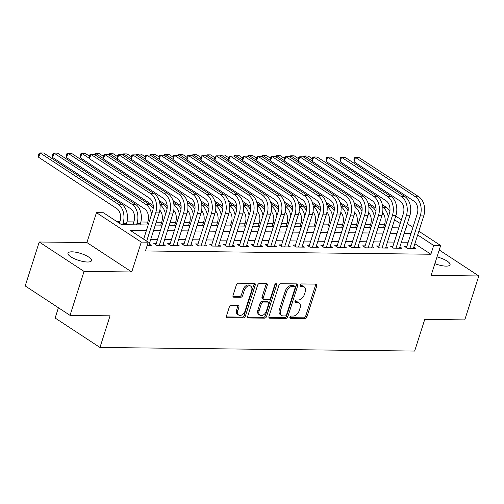 <?xml version="1.0" encoding="UTF-8"?>
<svg xmlns="http://www.w3.org/2000/svg" width="504" height="504" viewBox="0 0 504 504"><rect width="100%" height="100%" fill="white"/><g stroke="black" fill="none" stroke-linecap="round" stroke-linejoin="round"><path stroke-width="0.76" d="M289.888 317.23A1.323 0.876 123.3 0 0 290.121 318.352A1.323 0.876 123.3 0 0 290.462 318.446L304.983 318.616A1.896 1.247 123.3 0 0 306.898 316.909L316.808 285.856A1.896 1.247 123.3 0 0 316.481 284.256A1.896 1.247 123.3 0 0 315.995 284.111L301.474 283.947A1.323 0.876 123.3 0 0 300.132 285.144A1.323 0.876 123.3 0 0 300.359 286.259A1.323 0.876 123.3 0 0 300.699 286.36L302.583 286.385A6.061 4 123.3 0 1 304.145 286.839A6.061 4 123.3 0 1 305.191 291.955L304.366 294.544A6.061 4 123.3 0 1 298.229 300.012L296.352 299.987A1.323 0.876 123.3 0 0 295.01 301.184A1.323 0.876 123.3 0 0 295.237 302.305A1.323 0.876 123.3 0 0 295.583 302.406L297.461 302.425A6.061 4 123.3 0 1 299.023 302.879A6.061 4 123.3 0 1 300.075 307.994L299.244 310.584A6.061 4 123.3 0 1 293.114 316.052L291.23 316.033A1.323 0.876 123.3 0 0 289.888 317.23M87.494 262.011A12.348 3.61 17.7 0 0 91.501 260.675A12.348 3.61 17.7 0 0 85.126 255.125A12.348 3.61 17.7 0 0 71.984 251.83A12.348 3.61 17.7 0 0 67.977 253.166A12.348 3.61 17.7 0 0 74.346 258.716A12.348 3.61 17.7 0 0 87.494 262.011M434.858 263.655A12.348 3.61 17.7 0 0 446.04 266.125A12.348 3.61 17.7 0 0 450.047 264.789A12.348 3.61 17.7 0 0 437.012 256.92M231.166 305.563A1.896 1.247 123.3 0 0 229.244 307.27L226.466 315.983A1.896 1.247 123.3 0 0 226.794 317.583A1.896 1.247 123.3 0 0 227.285 317.722L243.413 317.911A1.896 1.247 123.3 0 0 245.328 316.197L255.238 285.144A1.896 1.247 123.3 0 0 254.911 283.55A1.896 1.247 123.3 0 0 254.419 283.406L238.291 283.223A1.896 1.247 123.3 0 0 236.376 284.93L233.018 295.451A1.896 1.247 123.3 0 0 233.346 297.051A1.896 1.247 123.3 0 0 233.837 297.196L240.736 297.272A1.896 1.247 123.3 0 0 242.657 295.565L244.32 290.348A5.065 3.345 123.3 0 1 250.753 286.152A5.065 3.345 123.3 0 1 251.635 290.43L245.108 310.873A5.065 3.345 123.3 0 1 238.676 315.063A5.065 3.345 123.3 0 1 237.793 310.785L238.883 307.383A1.896 1.247 123.3 0 0 238.556 305.783A1.896 1.247 123.3 0 0 238.064 305.638L231.166 305.563M70.031 315.359L25.2 285.938L39.224 242.002L84.048 271.423L70.031 315.359L110.061 315.819L99.962 347.458L414.647 351.067L424.746 319.435L464.776 319.895L478.8 275.959L431.109 275.411L440.647 245.53L433.686 245.454L430.876 254.237L145.435 250.961L148.239 242.172L141.278 242.096L96.447 212.669L103.408 212.751L121.584 224.677L148.17 224.986M84.048 271.423L131.739 271.971L141.278 242.096M268.972 316.468A1.896 1.247 123.3 0 0 269.3 318.068A1.896 1.247 123.3 0 0 269.791 318.213L285.919 318.396A1.896 1.247 123.3 0 0 287.834 316.688L297.744 285.636A1.896 1.247 123.3 0 0 297.417 284.036A1.896 1.247 123.3 0 0 296.925 283.897L280.797 283.708A1.896 1.247 123.3 0 0 278.882 285.422L268.972 316.468M264.663 318.15L248.535 317.967A1.896 1.247 123.3 0 1 248.05 317.822A1.896 1.247 123.3 0 1 247.722 316.228L257.632 285.176A1.896 1.247 123.3 0 1 259.547 283.462L266.452 283.544A1.896 1.247 123.3 0 1 266.937 283.689A1.896 1.247 123.3 0 1 267.265 285.283L263.245 297.877A1.896 1.247 123.3 0 0 263.573 299.477A1.896 1.247 123.3 0 0 264.065 299.622L268.638 299.672A1.896 1.247 123.3 0 0 270.56 297.965L274.743 284.854A1.323 0.876 123.3 0 1 276.425 283.752A1.323 0.876 123.3 0 1 276.658 284.873L266.578 316.443A1.896 1.247 123.3 0 1 264.663 318.15L263.453 317.356L247.64 317.173M478.8 275.959L439.223 249.984M406.879 246.349L404.447 246.317L407.471 248.308L415.831 248.403L413.809 247.073M392.956 246.185L390.518 246.16L393.548 248.144L401.902 248.245L399.88 246.916M379.033 246.028L376.595 245.996L379.625 247.987L387.979 248.081L385.957 246.752M365.11 245.864L362.672 245.839L365.702 247.829L374.056 247.924L372.034 246.595M351.187 245.706L348.749 245.681L351.779 247.666L360.133 247.76L358.111 246.437M337.264 245.549L334.826 245.517L337.856 247.508L346.21 247.603L344.188 246.273M323.335 245.385L320.903 245.36L323.927 247.344L332.281 247.445L330.259 246.116M309.412 245.227L306.974 245.196L310.004 247.187L318.358 247.281L316.336 245.958M295.489 245.064L293.051 245.038L296.081 247.029L304.435 247.124L302.413 245.794M281.566 244.906L279.128 244.881L282.158 246.866L290.512 246.96L288.49 245.637M267.643 244.749L265.205 244.717L268.235 246.708L276.589 246.803L274.567 245.473M253.714 244.585L251.282 244.56L254.306 246.544L262.666 246.645L260.644 245.316M239.791 244.427L237.352 244.396L240.383 246.387L248.737 246.481L246.714 245.158M225.868 244.27L223.429 244.238L226.46 246.229L234.814 246.324L232.791 244.994M211.945 244.106L209.507 244.081L212.537 246.065L220.891 246.16L218.868 244.837M198.022 243.949L195.583 243.917L198.614 245.908L206.968 246.002L204.945 244.673M184.099 243.785L181.661 243.76L184.691 245.744L193.045 245.845L191.022 244.516M170.169 243.627L167.738 243.602L170.762 245.587L179.122 245.681L177.099 244.358M156.246 243.47L153.808 243.438L156.838 245.429L165.192 245.524L163.17 244.194M430.876 254.237L414.874 243.734M408.183 242.26L401.392 242.178M394.26 242.096L387.469 242.021M380.337 241.939L373.546 241.863M366.414 241.781L359.623 241.7M352.491 241.618L345.694 241.542M338.568 241.46L331.771 241.384M324.639 241.303L317.848 241.221M310.716 241.139L303.925 241.063M296.793 240.981L290.002 240.899M282.87 240.817L276.079 240.742M268.947 240.66L262.149 240.584M255.018 240.502L248.226 240.421M241.095 240.339L234.303 240.263M227.172 240.181L220.38 240.099M213.249 240.017L206.457 239.942M199.326 239.86L192.534 239.784M185.403 239.702L178.605 239.621M171.473 239.539L164.682 239.463M157.55 239.381L150.759 239.306M149.247 244.037L151.269 245.366L147.237 245.316M384.451 224.797L379.008 224.734M370.528 224.639L365.085 224.576M356.605 224.475L351.162 224.419M342.676 224.318L337.239 224.255M328.753 224.16L323.316 224.097M314.83 223.996L309.387 223.933M300.907 223.839L295.464 223.776M286.984 223.681L281.541 223.618M273.061 223.518L267.618 223.455M259.132 223.36L253.695 223.297M245.209 223.196L239.772 223.133M231.286 223.039L225.842 222.976M217.363 222.881L211.919 222.818M203.44 222.718L197.996 222.655M189.51 222.56L184.073 222.497M175.587 222.396L170.15 222.34M161.664 222.239L156.227 222.176M147.741 222.081L140.881 221.999M133.818 221.917L126.951 221.842M119.895 221.76L117.085 221.728M58.42 307.742L55.138 318.03L99.962 347.458M131.739 271.971L86.915 242.55L39.224 242.002M86.915 242.55L96.447 212.669M395.741 216.109L401.392 219.769M146.431 230.435L130.064 230.246L148.239 242.172M410.993 233.472L404.195 233.396M397.064 233.314L390.272 233.232M383.141 233.15L376.349 233.075M369.218 232.993L362.426 232.911M355.295 232.829L348.503 232.754M341.372 232.672L334.574 232.596M327.449 232.514L320.651 232.432M313.519 232.35L306.728 232.275M299.596 232.193L292.805 232.117M285.673 232.035L278.882 231.953M271.75 231.871L264.959 231.796M257.827 231.714L251.03 231.632M243.898 231.55L237.107 231.475M229.975 231.393L223.184 231.317M216.052 231.235L209.261 231.153M202.129 231.071L195.338 230.996M188.206 230.914L181.409 230.832M174.283 230.75L167.486 230.674M160.354 230.593L153.562 230.517M433.686 245.454L417.677 234.946M407.308 223.65L412.946 227.348M418.862 231.235L440.647 245.53M405.934 227.947L407.03 227.959L406.123 227.361M400.207 223.48L394.569 219.782M155.301 225.067L162.093 225.143M169.224 225.225L176.022 225.307M183.154 225.389L189.945 225.464M197.077 225.546L203.868 225.622M211 225.704L217.791 225.786M224.923 225.868L231.714 225.943M238.846 226.025L245.637 226.101M252.769 226.183L259.566 226.264M266.698 226.346L273.489 226.422M280.621 226.504L287.412 226.586M294.544 226.668L301.335 226.743M308.467 226.825L315.258 226.901M322.39 226.983L329.188 227.065M336.313 227.147L343.111 227.222M350.242 227.304L357.034 227.386M364.165 227.468L370.957 227.543M378.088 227.625L384.88 227.701M392.011 227.783L398.803 227.865M299.023 302.879L297.814 302.085A6.061 4 123.3 0 0 296.251 301.631L297.461 302.425M294.935 301.619L296.251 301.631M304.145 286.839L302.929 286.045A6.061 4 123.3 0 0 301.367 285.585L302.583 286.385M300.056 285.573L301.367 285.585M289.813 317.659L303.773 317.822A1.896 1.247 123.3 0 0 305.689 316.109L315.599 285.056A1.896 1.247 123.3 0 0 315.674 284.111M268.897 317.419L284.703 317.602A1.896 1.247 123.3 0 0 286.625 315.895L296.535 284.842A1.896 1.247 123.3 0 0 296.61 283.891M285.182 315.964A1.323 0.876 123.3 0 0 286.524 314.767L295.224 287.513A1.323 0.876 123.3 0 0 294.998 286.392A1.323 0.876 123.3 0 0 294.651 286.291L292.673 286.272A6.061 4 123.3 0 0 286.537 291.74L280.589 310.369A6.061 4 123.3 0 0 281.642 315.485A6.061 4 123.3 0 0 283.204 315.939L285.182 315.964M294.998 286.392L293.782 285.598A1.323 0.876 123.3 0 0 293.441 285.497L294.651 286.291M281.642 315.485L280.426 314.691A6.061 4 123.3 0 1 279.38 309.576L285.327 290.947A6.061 4 123.3 0 1 291.463 285.472L293.441 285.497M263.573 299.477L262.363 298.683A1.896 1.247 123.3 0 1 262.036 297.083L266.055 284.489A1.896 1.247 123.3 0 0 266.131 283.538M263.453 317.356A1.896 1.247 123.3 0 0 265.369 315.649L275.442 284.08A1.323 0.876 123.3 0 0 275.499 283.846M259.075 310.949A5.065 3.345 123.3 0 0 259.951 315.221A5.065 3.345 123.3 0 0 266.389 311.031L268.689 303.83A1.896 1.247 123.3 0 0 268.361 302.23A1.896 1.247 123.3 0 0 267.87 302.085L263.29 302.035A1.896 1.247 123.3 0 0 261.374 303.742L259.075 310.949L257.865 310.149A5.065 3.345 123.3 0 0 258.741 314.427L259.951 315.221M268.361 302.23L267.145 301.436A1.896 1.247 123.3 0 0 266.66 301.291L267.87 302.085M257.865 310.149L260.165 302.948A1.896 1.247 123.3 0 1 262.08 301.241L266.66 301.291M238.676 315.063L237.46 314.269A5.065 3.345 123.3 0 1 236.584 309.992L237.674 306.583A1.896 1.247 123.3 0 0 237.749 305.638M250.753 286.152L249.543 285.358A5.065 3.345 123.3 0 0 243.111 289.548L244.32 290.348M232.942 296.402L239.526 296.478A1.896 1.247 123.3 0 0 241.441 294.771L243.111 289.548M226.391 316.934L242.197 317.111A1.896 1.247 123.3 0 0 244.119 315.403L254.029 284.351A1.896 1.247 123.3 0 0 254.104 283.406M383.531 227.688L384.584 224.381A9.645 6.678 -89.3 0 0 382.624 212.732M376.022 208.127L367.933 202.822M303.465 156.983L303.692 156.265L304.649 155.969L312.272 160.978M304.177 157.45L304.649 155.969L308.127 156.007L312.272 158.728M382.36 204.731L386.215 207.264A14.471 10.011 90.7 0 1 389.876 211.397M382.788 207.257A14.471 10.011 90.7 0 1 388.288 217.035M418.862 196.806L415.378 196.762L355.465 157.437L358.949 157.481L418.862 196.806A14.471 10.011 90.7 0 1 423.738 215.951L413.393 248.371M415.378 196.762A14.471 10.011 90.7 0 1 420.26 215.907L409.909 248.333M406.47 247.647L417.23 213.923A9.645 6.678 -89.3 0 0 413.979 201.159L354.06 161.834L353.953 159.491L354.514 157.733L355.465 157.437L354.06 161.834M369.602 227.524L370.661 224.217A9.645 6.678 -89.3 0 0 368.695 212.575M362.093 207.969L354.01 202.658M289.542 156.82L289.769 156.108L290.72 155.812L298.349 160.814M290.247 157.286L290.72 155.812L294.204 155.849L298.349 158.571M368.437 204.574L372.292 207.1A14.471 10.011 90.7 0 1 375.952 211.233M368.859 207.094A14.471 10.011 90.7 0 1 374.359 216.877M355.679 227.367L356.738 224.059A9.645 6.678 -89.3 0 0 354.772 212.417M348.169 207.806L340.087 202.501M275.619 156.662L275.846 155.944L276.797 155.648L284.426 160.656M276.324 157.128L276.797 155.648L280.281 155.692L284.426 158.407M354.514 204.41L358.369 206.942A14.471 10.011 90.7 0 1 362.029 211.075M354.936 206.936A14.471 10.011 90.7 0 1 360.436 216.714M341.756 227.209L342.815 223.896A9.645 6.678 -89.3 0 0 340.849 212.253M334.246 207.648L326.164 202.343M261.696 156.505L261.923 155.786L262.874 155.49L270.503 160.499M262.401 156.965L262.874 155.49L266.358 155.528L270.497 158.25M340.591 204.252L344.44 206.779A14.471 10.011 90.7 0 1 348.1 210.911M341.013 206.779A14.471 10.011 90.7 0 1 346.513 216.556M327.833 227.046L328.891 223.738A9.645 6.678 -89.3 0 0 326.926 212.096M320.323 207.491L312.234 202.18M247.766 156.341L247.999 155.629L248.951 155.333L256.574 160.335M248.478 156.807L248.951 155.333L252.428 155.371L256.574 158.092M326.668 204.095L330.517 206.621A14.471 10.011 90.7 0 1 334.177 210.754M327.09 206.615A14.471 10.011 90.7 0 1 332.59 216.399M404.939 196.642L401.455 196.604L341.542 157.28L345.019 157.317L404.939 196.642A14.471 10.011 90.7 0 1 409.815 215.788L399.47 248.214M401.455 196.604A14.471 10.011 90.7 0 1 406.337 215.75L395.986 248.176M392.54 247.483L403.307 213.759A9.645 6.678 -89.3 0 0 400.05 200.995L340.137 161.671L340.03 159.333L340.591 157.576L341.542 157.28L340.137 161.671M391.01 196.484L387.532 196.44L327.619 157.122L331.096 157.16L391.01 196.484A14.471 10.011 90.7 0 1 395.892 215.63L385.541 248.056M387.532 196.44A14.471 10.011 90.7 0 1 392.408 215.586L382.064 248.012M378.617 247.325L389.384 213.602A9.645 6.678 -89.3 0 0 386.127 200.838L326.214 161.513L326.107 159.176L326.668 157.418L327.619 157.122L326.214 161.513M377.087 196.321L373.609 196.283L313.696 156.958L317.173 157.002L377.087 196.321A14.471 10.011 90.7 0 1 381.969 215.466L371.618 247.892M373.609 196.283A14.471 10.011 90.7 0 1 378.485 215.428L368.141 247.855M364.694 247.168L375.455 213.438A9.645 6.678 -89.3 0 0 372.204 200.68L312.291 161.356L312.178 159.012L312.738 157.254L313.696 156.958L312.291 161.356M363.164 196.163L359.68 196.125L299.767 156.801L303.25 156.838L363.164 196.163A14.471 10.011 90.7 0 1 368.046 215.309L357.695 247.735M359.68 196.125A14.471 10.011 90.7 0 1 364.562 215.271L354.211 247.697M350.771 247.004L361.532 213.28A9.645 6.678 -89.3 0 0 358.281 200.516L298.368 161.192L298.255 158.855L298.815 157.097L299.767 156.801L298.368 161.192M313.91 226.888L314.962 223.581A9.645 6.678 -89.3 0 0 313.003 211.932M306.401 207.327L298.311 202.022M233.843 156.183L234.077 155.465L235.028 155.169L242.651 160.178M234.555 156.65L235.028 155.169L238.505 155.213L242.651 157.928M312.745 203.931L316.594 206.464A14.471 10.011 90.7 0 1 320.254 210.596M313.167 206.457A14.471 10.011 90.7 0 1 318.667 216.235M349.24 196.006L345.757 195.962L285.844 156.643L289.327 156.681L349.24 196.006A14.471 10.011 90.7 0 1 354.117 215.151L343.772 247.577M345.757 195.962A14.471 10.011 90.7 0 1 350.639 215.107L340.288 247.533M336.848 246.847L347.609 213.123A9.645 6.678 -89.3 0 0 344.358 200.359L284.445 161.034L284.332 158.697L284.892 156.939L285.844 156.643L284.445 161.034M299.987 226.731L301.039 223.417A9.645 6.678 -89.3 0 0 299.08 211.774M292.471 207.169L284.388 201.865M219.92 156.019L220.147 155.308L221.099 155.012L228.728 160.014M220.632 156.486L221.099 155.012L224.582 155.049L228.728 157.771M298.815 203.773L302.671 206.3A14.471 10.011 90.7 0 1 306.331 210.433M299.244 206.293A14.471 10.011 90.7 0 1 304.744 216.077M335.317 195.842L331.834 195.804L271.921 156.479L275.404 156.517L335.317 195.842A14.471 10.011 90.7 0 1 340.194 214.988L329.849 247.414M331.834 195.804A14.471 10.011 90.7 0 1 336.716 214.95L326.365 247.376M322.925 246.683L333.686 212.959A9.645 6.678 -89.3 0 0 330.429 200.195L270.516 160.877L270.409 158.533L270.969 156.775L271.921 156.479L270.516 160.877M286.058 226.567L287.116 223.259A9.645 6.678 -89.3 0 0 285.151 211.617M278.548 207.012L270.465 201.701M205.997 155.862L206.224 155.144L207.176 154.848L214.805 159.856M206.703 156.328L207.176 154.848L210.659 154.892L214.805 157.607M284.892 203.616L288.748 206.142A14.471 10.011 90.7 0 1 292.408 210.275M285.314 206.136A14.471 10.011 90.7 0 1 290.814 215.92M321.388 195.684L317.911 195.647L257.998 156.322L261.475 156.36L321.388 195.684A14.471 10.011 90.7 0 1 326.271 214.83L315.926 247.256M317.911 195.647A14.471 10.011 90.7 0 1 322.793 214.786L312.442 247.212M308.996 246.525L319.763 212.801A9.645 6.678 -89.3 0 0 316.506 200.038L256.593 160.713L256.486 158.376L257.046 156.618L257.998 156.322L256.593 160.713M272.135 226.409L273.193 223.102A9.645 6.678 -89.3 0 0 271.228 211.453M264.625 206.848L256.542 201.543M192.074 155.704L192.301 154.986L193.252 154.69L200.882 159.699M192.78 156.171L193.252 154.69L196.736 154.728L200.876 157.45M270.969 203.452L274.819 205.985A14.471 10.011 90.7 0 1 278.485 210.118M271.391 205.978A14.471 10.011 90.7 0 1 276.891 215.756M307.465 195.527L303.988 195.483L244.075 156.158L247.552 156.202L307.465 195.527A14.471 10.011 90.7 0 1 312.348 214.666L301.997 247.092M303.988 195.483A14.471 10.011 90.7 0 1 308.864 214.628L298.519 247.054M295.073 246.368L305.84 212.644A9.645 6.678 -89.3 0 0 302.583 199.88L242.67 160.555L242.563 158.212L243.123 156.454L244.075 156.158L242.67 160.555M258.212 226.246L259.27 222.938A9.645 6.678 -89.3 0 0 257.305 211.296M250.702 206.69L242.613 201.379M178.151 155.541L178.378 154.829L179.329 154.533L186.959 159.535M178.857 156.007L179.329 154.533L182.807 154.571L186.953 157.292M257.046 203.295L260.896 205.821A14.471 10.011 90.7 0 1 264.556 209.954M257.468 205.815A14.471 10.011 90.7 0 1 262.968 215.599M244.289 226.088L245.341 222.781A9.645 6.678 -89.3 0 0 243.382 211.132M236.779 206.527L228.69 201.222M164.222 155.383L164.455 154.665L165.407 154.369L173.029 159.377M164.934 155.849L165.407 154.369L168.884 154.413L173.029 157.128M243.123 203.131L246.973 205.663A14.471 10.011 90.7 0 1 250.633 209.796M243.545 205.657A14.471 10.011 90.7 0 1 249.045 215.435M230.366 225.931L231.418 222.617A9.645 6.678 -89.3 0 0 229.459 210.974M222.856 206.369L214.767 201.064M150.299 155.226L150.532 154.507L151.483 154.211L159.107 159.214M151.011 155.686L151.483 154.211L154.961 154.249L159.107 156.971M229.194 202.973L233.05 205.5A14.471 10.011 90.7 0 1 236.71 209.632M229.622 205.493A14.471 10.011 90.7 0 1 235.122 215.277M216.436 225.767L217.495 222.459A9.645 6.678 -89.3 0 0 215.529 210.817M208.927 206.212L200.844 200.901M136.376 155.062L136.603 154.35L137.554 154.048L145.183 159.056M137.088 155.528L137.554 154.048L141.038 154.092L145.183 156.813M215.271 202.816L219.127 205.342A14.471 10.011 90.7 0 1 222.787 209.475M215.693 205.336A14.471 10.011 90.7 0 1 221.193 215.12M202.513 225.609L203.572 222.302A9.645 6.678 -89.3 0 0 201.606 210.653M195.004 206.048L186.921 200.743M122.453 154.904L122.68 154.186L123.631 153.89L131.261 158.899M123.159 155.371L123.631 153.89L127.115 153.928L131.261 156.65M201.348 202.652L205.204 205.185A14.471 10.011 90.7 0 1 208.864 209.317M201.77 205.178A14.471 10.011 90.7 0 1 207.27 214.956M188.591 225.446L189.649 222.138A9.645 6.678 -89.3 0 0 187.683 210.496M181.081 205.89L172.998 200.579M108.53 154.741L108.757 154.029L109.708 153.733L117.338 158.735M109.236 155.207L109.708 153.733L113.192 153.77L117.331 156.492M187.425 202.495L191.274 205.021A14.471 10.011 90.7 0 1 194.935 209.154M187.847 205.015A14.471 10.011 90.7 0 1 193.347 214.798M174.667 225.288L175.726 221.981A9.645 6.678 -89.3 0 0 173.76 210.338M167.158 205.727L159.069 200.422M94.607 154.583L94.834 153.865L95.785 153.569L103.408 158.577M95.313 155.049L95.785 153.569L99.263 153.613L103.408 156.328M173.502 202.331L177.351 204.863A14.471 10.011 90.7 0 1 181.012 208.996M173.924 204.857A14.471 10.011 90.7 0 1 179.424 214.635M160.745 225.131L161.797 221.817A9.645 6.678 -89.3 0 0 159.837 210.174M153.235 205.569L80.457 157.802L80.35 155.465L80.911 153.707L81.862 153.411L89.485 158.42M80.457 157.802L81.862 153.411L85.34 153.449L89.485 156.171M159.579 202.173L163.428 204.7A14.471 10.011 90.7 0 1 167.089 208.832M160.001 204.7A14.471 10.011 90.7 0 1 165.501 214.477M146.822 224.967L147.874 221.659A9.645 6.678 -89.3 0 0 144.623 208.895L66.534 157.645L66.421 155.308L66.982 153.55L67.933 153.254L146.021 204.504A14.471 10.011 90.7 0 1 151.578 214.32M66.534 157.645L67.933 153.254L71.417 153.292L149.505 204.542A14.471 10.011 90.7 0 1 153.166 208.675M132.892 224.809L133.951 221.502A9.645 6.678 -89.3 0 0 130.7 208.738L52.611 157.487L52.498 155.144L53.059 153.386L54.01 153.09L132.098 204.341A14.471 10.011 90.7 0 1 136.981 223.486L136.546 224.853M52.611 157.487L54.01 153.09L57.494 153.134L135.582 204.385A14.471 10.011 90.7 0 1 140.458 223.53L140.024 224.891M119.417 223.253L120.028 221.338A9.645 6.678 -89.3 0 0 116.77 208.574L38.688 157.324L38.575 154.986L39.136 153.229L40.087 152.933L118.175 204.183A14.471 10.011 90.7 0 1 123.058 223.329L122.623 224.689M38.688 157.324L40.087 152.933L43.571 152.97L121.659 204.221A14.471 10.011 90.7 0 1 126.535 223.367L126.101 224.734M293.542 195.363L290.065 195.325L230.145 156.001L233.629 156.038L293.542 195.363A14.471 10.011 90.7 0 1 298.425 214.509L288.074 246.935M290.065 195.325A14.471 10.011 90.7 0 1 294.941 214.471L284.596 246.897M281.15 246.204L291.911 212.48A9.645 6.678 -89.3 0 0 288.66 199.716L228.747 160.392L228.633 158.054L229.194 156.297L230.145 156.001L228.747 160.392M279.619 195.206L276.135 195.161L216.222 155.843L219.706 155.881L279.619 195.206A14.471 10.011 90.7 0 1 284.502 214.351L274.151 246.777M276.135 195.161A14.471 10.011 90.7 0 1 281.018 214.307L270.667 246.733M267.227 246.047L277.988 212.323A9.645 6.678 -89.3 0 0 274.737 199.559L214.824 160.234L214.71 157.897L215.271 156.139L216.222 155.843L214.824 160.234M265.696 195.042L262.212 195.004L202.299 155.679L205.783 155.723L265.696 195.042A14.471 10.011 90.7 0 1 270.572 214.187L260.228 246.613M262.212 195.004A14.471 10.011 90.7 0 1 267.095 214.15L256.744 246.576M253.304 245.889L264.065 212.159A9.645 6.678 -89.3 0 0 260.814 199.395L200.901 160.077L200.787 157.733L201.348 155.975L202.299 155.679L200.901 160.077M251.773 194.884L248.289 194.846L188.376 155.522L191.854 155.56L251.773 194.884A14.471 10.011 90.7 0 1 256.649 214.03L246.305 246.456M248.289 194.846A14.471 10.011 90.7 0 1 253.172 213.992L242.821 246.412M239.375 245.725L250.142 212.001A9.645 6.678 -89.3 0 0 246.884 199.238L186.971 159.913L186.864 157.576L187.425 155.818L188.376 155.522L186.971 159.913M237.844 194.727L234.366 194.683L174.453 155.358L177.931 155.402L237.844 194.727A14.471 10.011 90.7 0 1 242.726 213.872L232.376 246.292M234.366 194.683A14.471 10.011 90.7 0 1 239.243 213.828L228.898 246.254M225.452 245.568L236.219 211.844A9.645 6.678 -89.3 0 0 232.961 199.08L173.048 159.755L172.941 157.412L173.502 155.654L174.453 155.358L173.048 159.755M223.921 194.563L220.443 194.525L160.53 155.201L164.008 155.238L223.921 194.563A14.471 10.011 90.7 0 1 228.803 213.709L218.453 246.135M220.443 194.525A14.471 10.011 90.7 0 1 225.319 213.671L214.975 246.097M211.529 245.404L222.296 211.68A9.645 6.678 -89.3 0 0 219.038 198.916L159.125 159.592L159.018 157.254L159.579 155.497L160.53 155.201L159.125 159.592M209.998 194.405L206.514 194.361L146.601 155.043L150.085 155.081L209.998 194.405A14.471 10.011 90.7 0 1 214.88 213.551L204.529 245.977M206.514 194.361A14.471 10.011 90.7 0 1 211.397 213.507L201.052 245.933M197.606 245.246L208.366 211.523A9.645 6.678 -89.3 0 0 205.115 198.759L145.202 159.434L145.089 157.097L145.65 155.339L146.601 155.043L145.202 159.434M196.075 194.242L192.591 194.204L132.678 154.879L136.162 154.923L196.075 194.242A14.471 10.011 90.7 0 1 200.957 213.387L190.607 245.813M192.591 194.204A14.471 10.011 90.7 0 1 197.474 213.349L187.123 245.776M183.683 245.089L194.443 211.359A9.645 6.678 -89.3 0 0 191.192 198.601L131.279 159.277L131.166 156.933L131.727 155.175L132.678 154.879L131.279 159.277M182.152 194.084L178.668 194.046L118.755 154.722L122.239 154.76L182.152 194.084A14.471 10.011 90.7 0 1 187.028 213.23L176.683 245.656M178.668 194.046A14.471 10.011 90.7 0 1 183.551 213.192L173.2 245.618M169.76 244.925L180.52 211.201A9.645 6.678 -89.3 0 0 177.269 198.437L117.35 159.113L117.243 156.775L117.804 155.018L118.755 154.722L117.35 159.113M168.223 193.927L164.745 193.882L104.832 154.564L108.31 154.602L168.223 193.927A14.471 10.011 90.7 0 1 173.105 213.072L162.761 245.498M164.745 193.882A14.471 10.011 90.7 0 1 169.627 213.028L159.277 245.454M155.831 244.768L166.597 211.044A9.645 6.678 -89.3 0 0 163.34 198.28L103.427 158.955L103.32 156.618L103.881 154.86L104.832 154.564L103.427 158.955M154.3 193.763L150.822 193.725L90.909 154.4L94.387 154.438L154.3 193.763A14.471 10.011 90.7 0 1 159.182 212.909L148.831 245.335M150.822 193.725A14.471 10.011 90.7 0 1 155.698 212.871L146.677 241.145M143.646 239.161L152.674 210.88A9.645 6.678 -89.3 0 0 149.417 198.116L89.504 158.798L89.397 156.454L89.958 154.697L90.909 154.4L89.504 158.798M289.894 318.074L290.462 318.446M300.132 285.988L300.699 286.36M295.01 302.035L295.583 302.406M315.599 285.056L316.808 285.856M305.689 316.109L306.898 316.909M303.773 317.822L304.983 318.616M296.535 284.842L297.744 285.636M286.625 315.895L287.834 316.688M284.703 317.602L285.919 318.396M268.978 317.678L269.791 318.213M291.463 285.472L292.673 286.272M285.327 290.947L286.537 291.74M279.38 309.576L280.589 310.369M247.722 317.432L248.535 317.967M266.055 284.489L267.265 285.283M262.036 297.083L263.245 297.877M275.442 284.08L276.658 284.873M265.369 315.649L266.578 316.443M262.08 301.241L263.29 302.035M260.165 302.948L261.374 303.742M237.674 306.583L238.883 307.383M236.584 309.992L237.793 310.785M241.441 294.771L242.657 295.565M239.526 296.478L240.736 297.272M233.024 296.661L233.837 297.196M254.029 284.351L255.238 285.144M244.119 315.403L245.328 316.197M242.197 317.111L243.413 317.911M226.472 317.192L227.285 317.722M386.215 207.264L382.782 207.22M423.738 215.951L420.26 215.907M372.292 207.1L368.859 207.062M358.369 206.942L354.936 206.905M344.44 206.779L341.013 206.741M330.517 206.621L327.083 206.583M409.815 215.788L406.337 215.75M395.892 215.63L392.408 215.586M381.969 215.466L378.485 215.428M368.046 215.309L364.562 215.271M316.594 206.464L313.16 206.419M354.117 215.151L350.639 215.107M302.671 206.3L299.237 206.262M340.194 214.988L336.716 214.95M288.748 206.142L285.314 206.104M326.271 214.83L322.793 214.786M274.819 205.985L271.391 205.941M312.348 214.666L308.864 214.628M260.896 205.821L257.462 205.783M246.973 205.663L243.539 205.619M233.05 205.5L229.616 205.462M219.127 205.342L215.693 205.304M205.204 205.185L201.77 205.141M191.274 205.021L187.847 204.983M177.351 204.863L173.918 204.826M163.428 204.7L159.995 204.662M149.505 204.542L146.021 204.504M140.458 223.53L136.981 223.486M135.582 204.385L132.098 204.341M126.535 223.367L123.058 223.329M121.659 204.221L118.175 204.183M298.425 214.509L294.941 214.471M284.502 214.351L281.018 214.307M270.572 214.187L267.095 214.15M256.649 214.03L253.172 213.992M242.726 213.872L239.243 213.828M228.803 213.709L225.319 213.671M214.88 213.551L211.397 213.507M200.957 213.387L197.474 213.349M187.028 213.23L183.551 213.192M173.105 213.072L169.627 213.028M159.182 212.909L155.698 212.871"/></g></svg>

